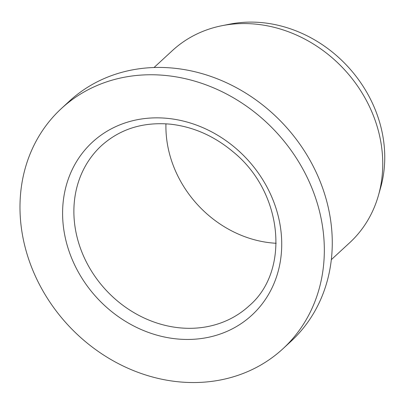 <?xml version="1.0" encoding="UTF-8"?>
<svg xmlns="http://www.w3.org/2000/svg" width="405" height="405" viewBox="0 0 405 405"><rect width="100%" height="100%" fill="white"/><g stroke="black" fill="none" stroke-linecap="round" stroke-linejoin="round"><path stroke-width="0.61" d="M239.395 374.843A163.392 141.927 47.3 0 1 49.79 301.983A163.392 141.927 47.3 0 1 61.368 108.555A163.392 141.927 47.3 0 1 276.473 132.415A163.392 141.927 47.3 0 1 282.948 348.745A163.392 141.927 47.3 0 1 239.395 374.843M154.047 67.514L172.383 50.6A130.714 113.542 47.3 0 1 221.975 25.697A130.714 113.542 47.3 0 1 370.226 108.211A130.714 113.542 47.3 0 1 378.462 195.326A130.714 113.542 47.3 0 1 349.647 242.757L331.315 259.666M61.368 108.555L69.301 101.235A163.392 141.927 47.3 0 1 284.411 125.094A163.392 141.927 47.3 0 1 290.881 341.43L282.948 348.745M221.975 25.697L229.716 24.163A126.046 109.487 47.3 0 1 347.834 66.587A126.046 109.487 47.3 0 1 380.614 187.733L378.462 195.326M276.159 243.278A108.93 94.618 47.3 0 1 165.949 123.808M73.867 263.27A117.642 102.192 -132.7 0 0 263.23 302.5A117.642 102.192 -132.7 0 0 179.374 120.184A117.642 102.192 -132.7 0 0 73.867 263.27M220.158 323.185A108.93 94.618 -132.7 0 0 249.191 305.785C290.451 270.727 283.034 192.021 232.976 151.723C214.083 135.943 193.266 126.765 170.52 124.188C143.188 121.738 120.169 128.896 101.468 145.658A108.93 94.618 -132.7 0 0 84.321 257.777A108.93 94.618 -132.7 0 0 220.158 323.185"/></g></svg>

